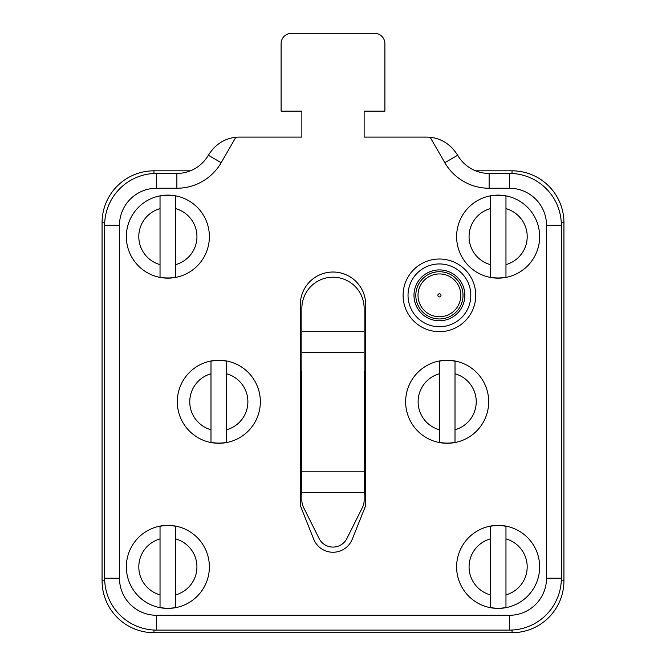 <?xml version="1.0" encoding="UTF-8"?>
<svg xmlns="http://www.w3.org/2000/svg" width="666" height="666" viewBox="0 0 666 666"><rect width="100%" height="100%" fill="white"/><g stroke="black" fill="none" stroke-linecap="round" stroke-linejoin="round"><path stroke-width="1" d="M475.632 170.821L512.037 170.821A51.898 51.898 0 0 1 563.936 222.719L563.936 580.802A51.898 51.898 0 0 1 512.037 632.7L153.963 632.7A51.898 51.898 0 0 1 102.064 580.802L102.064 222.719A51.898 51.898 0 0 1 153.963 170.821L190.368 170.821M384.898 111.147L384.898 43.681L384.898 111.147L364.135 111.147L364.135 137.096L364.135 111.147M426.198 137.096L364.135 137.096L426.198 137.096A36.33 36.33 0 0 1 430.178 137.313C441.625 138.486 450.782 144.472 457.659 155.253L457.659 155.253A36.33 36.33 0 0 0 489.119 173.418L509.448 173.418A51.898 51.898 0 0 1 561.346 225.316L561.346 578.213A51.898 51.898 0 0 1 509.448 630.103L156.552 630.103A51.898 51.898 0 0 1 104.654 578.213L104.654 225.316A51.898 51.898 0 0 1 156.552 173.418L176.881 173.418A36.33 36.33 0 0 0 208.341 155.253L208.341 155.253C215.218 144.472 224.375 138.486 235.822 137.313A36.33 36.33 0 0 1 239.802 137.096L301.865 137.096L239.802 137.096M445.612 142.715A36.33 36.33 0 0 1 452.122 147.969M213.878 147.969A36.33 36.33 0 0 1 220.388 142.715M301.865 111.147L301.865 137.096L301.865 111.147L281.102 111.147L281.102 43.681A10.381 10.381 0 0 1 291.483 33.3L374.517 33.3L291.483 33.3M364.66 494.139L364.66 371.661L364.135 371.661L364.66 371.661L364.66 494.139L364.135 494.139L364.66 494.139M301.865 371.661L301.34 371.661L301.34 494.139L301.865 494.139L301.34 494.139L301.34 371.661L301.865 371.661M301.865 492.582L301.865 494.139L301.865 492.582L364.135 492.582L364.135 500.366A15.568 15.568 0 0 1 362.495 507.325L346.928 538.469A15.568 15.568 0 0 1 319.072 538.469L303.505 507.325A15.568 15.568 0 0 1 301.865 500.366L301.865 471.819L364.135 471.819L364.135 331.701L301.865 331.701L301.865 308.35A31.136 31.136 0 0 1 333 277.214A31.136 31.136 0 0 1 364.135 308.35L364.135 331.701M374.517 33.3A10.381 10.381 0 0 1 384.898 43.681M430.178 137.313L444.821 162.671A51.149 51.149 0 0 0 489.119 188.245L509.448 188.245A37.071 37.071 0 0 1 546.52 225.316L546.52 578.213A37.071 37.071 0 0 1 509.448 615.284L156.552 615.284A37.071 37.071 0 0 1 119.48 578.213L119.48 225.316A37.071 37.071 0 0 1 156.552 188.245L176.881 188.245A51.149 51.149 0 0 0 221.179 162.671L235.822 137.313M464.851 295.346A25.433 25.433 0 0 0 439.418 269.913A25.433 25.433 0 0 0 413.986 295.346A25.433 25.433 0 0 0 439.418 320.771A25.433 25.433 0 0 0 464.851 295.346M300.308 505.552L300.308 304.72A32.692 32.692 0 0 1 333 272.019A32.692 32.692 0 0 1 365.692 304.72L365.692 505.552L352.281 539.194A20.763 20.763 0 0 1 313.719 539.194L300.308 505.552M364.135 492.582L364.135 471.819M301.865 331.701L301.865 471.819M364.135 352.464L301.865 352.464M160.031 208.641L160.031 196.037A41.342 41.342 0 0 1 175.707 196.037L175.707 277.223A41.342 41.342 0 0 1 160.031 277.223L160.031 264.618A29.063 29.063 0 0 1 160.031 208.641L160.031 264.618M167.865 195.113A41.517 41.517 0 0 1 209.382 236.63A41.517 41.517 0 0 1 167.865 278.147A41.517 41.517 0 0 1 126.349 236.63A41.517 41.517 0 0 1 167.865 195.113A41.517 41.517 0 0 1 209.382 236.63A41.517 41.517 0 0 1 167.865 278.147A41.517 41.517 0 0 1 126.349 236.63A41.517 41.517 0 0 1 167.865 195.113M490.293 208.641L490.293 196.037A41.342 41.342 0 0 1 505.969 196.037L505.969 277.223A41.342 41.342 0 0 1 490.293 277.223L490.293 264.618A29.063 29.063 0 0 1 490.293 208.641L490.293 264.618M498.135 195.113A41.517 41.517 0 0 1 539.651 236.63A41.517 41.517 0 0 1 498.135 278.147A41.517 41.517 0 0 1 456.618 236.63A41.517 41.517 0 0 1 498.135 195.113A41.517 41.517 0 0 1 539.651 236.63A41.517 41.517 0 0 1 498.135 278.147A41.517 41.517 0 0 1 456.618 236.63A41.517 41.517 0 0 1 498.135 195.113M160.031 538.911L160.031 526.298A41.342 41.342 0 0 1 175.707 526.298L175.707 607.492A41.342 41.342 0 0 1 160.031 607.492L160.031 594.88A29.063 29.063 0 0 1 160.031 538.911L160.031 594.88M167.865 525.374A41.517 41.517 0 0 1 209.382 566.891A41.517 41.517 0 0 1 167.865 608.408A41.517 41.517 0 0 1 126.349 566.891A41.517 41.517 0 0 1 167.865 525.374A41.517 41.517 0 0 1 209.382 566.891A41.517 41.517 0 0 1 167.865 608.408A41.517 41.517 0 0 1 126.349 566.891A41.517 41.517 0 0 1 167.865 525.374M490.293 538.911L490.293 526.298A41.342 41.342 0 0 1 505.969 526.298L505.969 607.492A41.342 41.342 0 0 1 490.293 607.492L490.293 594.88A29.063 29.063 0 0 1 490.293 538.911L490.293 594.88M498.135 525.374A41.517 41.517 0 0 1 539.651 566.891A41.517 41.517 0 0 1 498.135 608.408A41.517 41.517 0 0 1 456.618 566.891A41.517 41.517 0 0 1 498.135 525.374A41.517 41.517 0 0 1 539.651 566.891A41.517 41.517 0 0 1 498.135 608.408A41.517 41.517 0 0 1 456.618 566.891A41.517 41.517 0 0 1 498.135 525.374M210.989 373.776L210.989 361.172A41.342 41.342 0 0 1 226.665 361.172L226.665 442.357A41.342 41.342 0 0 1 210.989 442.357L210.989 429.745A29.063 29.063 0 0 1 210.989 373.776L210.989 429.745M218.831 360.248A41.517 41.517 0 0 1 260.348 401.765A41.517 41.517 0 0 1 218.831 443.281A41.517 41.517 0 0 1 177.314 401.765A41.517 41.517 0 0 1 218.831 360.248A41.517 41.517 0 0 1 260.348 401.765A41.517 41.517 0 0 1 218.831 443.281A41.517 41.517 0 0 1 177.314 401.765A41.517 41.517 0 0 1 218.831 360.248M439.335 373.776L439.335 361.172A41.342 41.342 0 0 1 455.011 361.172L455.011 442.357A41.342 41.342 0 0 1 439.335 442.357L439.335 429.745A29.063 29.063 0 0 1 439.335 373.776L439.335 429.745M447.169 360.248A41.517 41.517 0 0 1 488.686 401.765A41.517 41.517 0 0 1 447.169 443.281A41.517 41.517 0 0 1 405.652 401.765A41.517 41.517 0 0 1 447.169 360.248A41.517 41.517 0 0 1 488.686 401.765A41.517 41.517 0 0 1 447.169 443.281A41.517 41.517 0 0 1 405.652 401.765A41.517 41.517 0 0 1 447.169 360.248M403.088 295.329A36.33 36.33 0 0 1 439.435 259.016A36.33 36.33 0 0 1 475.749 295.363A36.33 36.33 0 0 1 439.402 331.668A36.33 36.33 0 0 1 403.088 295.329M463.028 295.354A23.61 23.61 0 0 0 439.427 271.728A23.61 23.61 0 0 0 415.809 295.329A23.61 23.61 0 0 0 439.41 318.956A23.61 23.61 0 0 0 463.028 295.354M440.975 295.346A1.557 1.557 0 0 1 439.418 296.903A1.557 1.557 0 0 1 437.862 295.346A1.557 1.557 0 0 1 439.418 293.789A1.557 1.557 0 0 1 440.975 295.346M153.963 170.821L153.963 173.485M512.037 173.485L512.037 170.821M104.72 222.719L102.064 222.719M102.064 580.802L104.72 580.802M153.963 630.044L153.963 632.7M512.037 632.7L512.037 630.044M561.28 580.802L563.936 580.802M563.936 222.719L561.28 222.719M509.448 188.245L509.448 173.418M489.119 173.418L489.119 188.245M561.346 225.316L546.52 225.316M444.821 162.671L457.659 155.253M546.52 578.213L561.346 578.213M104.654 578.213L119.48 578.213M119.48 225.316L104.654 225.316M156.552 615.284L156.552 630.103M509.448 630.103L509.448 615.284M156.552 173.418L156.552 188.245M176.881 188.245L176.881 173.418M208.341 155.253L221.179 162.671M175.707 208.641A29.063 29.063 0 0 1 175.707 264.618M505.969 208.641A29.063 29.063 0 0 1 505.969 264.618M175.707 538.911A29.063 29.063 0 0 1 175.707 594.88M505.969 538.911A29.063 29.063 0 0 1 505.969 594.88M226.665 373.776A29.063 29.063 0 0 1 226.665 429.745M455.011 373.776A29.063 29.063 0 0 1 455.011 429.745M470.812 295.354A31.394 31.394 0 0 0 439.435 263.944A31.394 31.394 0 0 0 408.025 295.329A31.394 31.394 0 0 0 439.402 326.74A31.394 31.394 0 0 0 470.812 295.354M460.822 295.354A21.404 21.404 0 0 0 439.427 273.942A21.404 21.404 0 0 0 418.015 295.338A21.404 21.404 0 0 0 439.41 316.75A21.404 21.404 0 0 0 460.822 295.354"/></g></svg>
